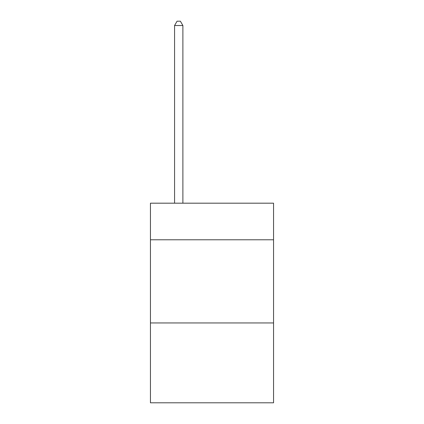 <?xml version="1.0" encoding="UTF-8"?>
<svg xmlns="http://www.w3.org/2000/svg" width="424" height="424" viewBox="0 0 424 424"><rect width="100%" height="100%" fill="white"/><g stroke="black" fill="none" stroke-linecap="round" stroke-linejoin="round"><path stroke-width="0.64" d="M273.549 239.777L273.549 203.186L150.451 203.186L150.451 239.777L273.549 239.777L273.549 402.8L150.451 402.8L150.451 239.777M273.549 322.956L150.451 322.956M182.887 203.186L182.887 25.525L174.571 25.525L174.571 203.186M174.571 25.525L177.068 21.2L180.396 21.2L182.887 25.525"/></g></svg>
